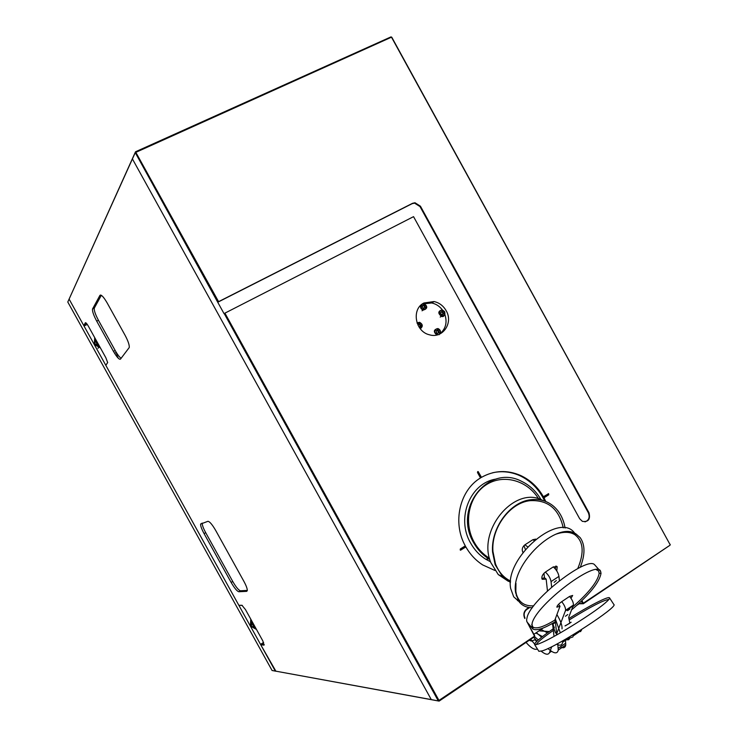 <?xml version="1.0" encoding="UTF-8"?>
<svg xmlns="http://www.w3.org/2000/svg" width="738" height="738" viewBox="0 0 738 738"><rect width="100%" height="100%" fill="white"/><g stroke="black" fill="none" stroke-linecap="round" stroke-linejoin="round"><path stroke-width="1.11" d="M272.073 670.482L67.785 302.017L69.104 299.102L275.32 671.073L272.073 670.482L275.901 671.229L260.745 644.772L264.029 645.141L262.857 640.962L245.459 609.579L241.926 605.271L238.854 605.298L105.829 365.347L107.665 362.552L105.829 357.69L88.311 326.104C86.918 323.687 85.94 322.561 85.387 322.727L83.8 325.615L69.104 299.102L132.416 158.928L431.287 699.596L439.119 701.1L534.543 636.682L534.727 635.805L527.209 622.171M217.738 302.248L224.084 313.715L224.924 313.143L439.055 700.574L439.119 701.1L275.32 671.073L431.287 699.596L132.416 158.928L135.257 152.618L217.738 302.248L412.108 203.679L414.553 203.125L420.005 206.566L588.38 512.836C590.068 517.31 588.933 520.327 584.976 521.886M207.913 521.314L200.598 524.063C200.487 525.917 201.64 529.091 204.075 533.602L231.142 582.439C234.453 588.149 237.027 591.249 238.844 591.747L246.723 591.341L247.304 590.612C247.378 588.786 246.243 585.695 243.9 581.36L215.69 530.456C212.23 524.515 209.638 521.471 207.913 521.314M107.222 303.05C103.615 296.879 101.189 294.324 99.944 295.357L92.518 309.038C92.25 311.353 93.643 315.375 96.696 321.122L113.458 351.38C116.844 357.192 119.178 359.775 120.469 359.129L129.251 347.524C129.519 345.107 128.117 341.002 125.045 335.218L107.222 303.05M260.745 644.772L260.901 644.154L264.186 644.514L264.029 645.141M242.332 605.437L238.854 605.298M85.387 322.727L86.005 322.93L84.409 325.809L87.268 324.397M84.409 325.809L83.8 325.615M67.785 302.017L135.515 151.779L218.577 301.667L217.876 302.1M263.614 642.475L260.901 644.154M105.829 365.347L107.665 362.469M116.336 352.478L117.61 357.543M247.322 590.409L240.468 590.778C238.632 590.289 236.059 587.19 232.747 581.479L205.69 532.67C203.264 528.159 202.111 524.986 202.23 523.131L202.24 523.085M121.133 358.262C119.51 357.229 117.526 354.637 115.183 350.504L98.431 320.264C95.377 314.526 93.994 310.495 94.27 308.18L101.318 295.292M496.176 479.063C470.383 482.634 455.826 518.039 470.586 543.02C474.377 549.819 479.414 555.207 485.696 559.192L490.539 561.793M541.046 499.691C536.305 491.416 529.856 485.318 521.701 481.397C488.731 463.63 452.745 508.095 473.639 542.661C477.458 549.487 482.523 554.911 488.833 558.924L489.829 559.524M538.62 498.86C527.338 480.235 503.141 473.602 486.111 484.866C468.934 495.853 463.196 522.541 474.128 542.089C477.966 548.952 483.086 554.339 489.488 558.242M538.989 630.852L549.284 631.534M570.991 598.297L572.66 595.455L569.561 596.424C572.199 599.662 573.491 602.531 573.435 605.022L568.657 617.485L569.745 622.586M554.958 619.8L555.299 621.165M555.336 621.664L554.164 623.176L552.9 623.14M562.024 628.887C562.245 626.036 561.148 622.346 558.721 617.826L556.913 614.551M542.928 500.521C515.336 484.737 476.785 529.976 490.844 562.642L498.261 574.57L508.334 581.295M565.077 528.057C563.564 519.035 559.81 511.831 553.804 506.443C547.328 500.936 539.709 498.685 530.945 499.7C510.069 501.757 490.705 527.919 492.569 552.006L495.152 564.727L502.587 576.701L510.493 582.485M563.251 527.864C558.943 508.851 547.91 499.783 530.161 500.659C509.903 502.67 491.13 528.03 492.938 551.387L495.438 563.731C498.584 571.867 503.639 577.66 510.622 581.101M535.714 539.109L532.827 539.727L524.93 544.801C522.264 547.024 521.609 549.598 522.947 552.504M535.825 632.983L542.467 636.571M527.633 546.812L524.93 544.801L532.827 539.727L534.1 540.474M570.031 637.909L568.647 639.754L566.12 639.874M554.109 622.42L554.21 623.379L552.448 624.477L555.557 633.103M547.439 632.853L541.055 629.459M556.59 644.2C560.105 645.971 562.107 645.326 562.605 642.281L562.624 640.888M560.336 632.872L555.308 618.878M523.971 545.585L525.364 549.432M575.492 534.33L574.994 533.657C560.29 510.253 504.377 557.31 510.668 588.509L513.703 596.83L518.915 601.488M574.146 534.266L572.042 532.439M580.28 567.301C585.225 554.708 585.197 544.828 580.206 537.679L576.24 534.155C557.042 519.838 510.059 565.004 515.668 592.817L518.676 601.138C521.766 605.501 526.342 607.688 532.384 607.697M577.771 568.564C584.478 552.384 583.417 541.037 574.607 534.533C569.782 531.747 563.666 531.6 556.249 534.081M515.945 583.214L515.844 591.433L516.452 594.459C519.026 602.549 524.792 606.332 533.768 605.833M556.775 570.935L557.181 566.756L553.279 566.895L545.373 572.079C542.356 574.533 541.295 576.931 542.181 579.265L546.157 579.127L547.467 590.953M541.867 578.583L544.469 577.734L546.157 579.127M555.363 568.989L555.797 566.055M534.57 636.636L538.316 639.957M547.974 648.518L548.878 649.32C554.238 653.748 557.365 654.006 558.26 650.095L557.734 643.582M551.655 587.144L551.055 581.59C550.4 578.122 548.5 574.948 545.373 572.079L553.279 566.895C556.424 569.745 558.315 572.909 558.952 576.378L559.395 580.732M565.465 640.326L565.751 644.966C565.28 647.816 563.417 648.481 560.17 646.968M553.869 635.363L552.55 623.342M541.609 637.235L536.369 632.614M556.803 634.874L555.373 621.645M555.327 621.248L555.124 619.357M543.961 573.26L544.469 577.734M554.109 582.402L556.351 580.529L554.109 582.402M571.655 609.819C589.625 594.459 599.413 582.31 601.018 573.361L600.658 571.526L594.468 564.588C586.553 556.332 531.618 599.044 527.181 617.051L526.609 619.938L526.895 621.793L528.122 623.259M600.658 571.526C597.577 558.491 537.227 603.629 532.172 623.001L531.84 627.697L532.845 629.007C536.554 631.036 544.1 628.564 555.465 621.58L554.856 620.086C543.86 626.802 536.572 629.173 532.993 627.18L532.845 629.007M572.836 606.793C589.099 592.494 597.881 581.286 599.173 573.177L598.444 570.815L596.258 569.69M531.757 624.477L532.993 627.18M556.148 635.243L565.594 610.298C565.631 607.808 564.339 604.939 561.701 601.682L569.561 596.424L561.701 601.682C558.574 603.988 556.959 605.824 556.876 607.18L560.022 606.202L554.856 620.086M558.481 604.413L560.022 606.202M530.668 639.302L534.58 643.997M536.932 641.193L533.666 637.272M541.175 651.202C545.456 654.643 548.223 655.132 549.487 652.66L551.766 646.691M552.559 623.342L554.33 627.724M567.559 610.741L569.911 608.988L567.559 610.741M565.428 616.267L567.762 614.533L565.428 616.267M568.989 618.462C588.693 606.073 608.315 595.99 609.496 597.826C609.985 598.417 608.518 600.178 605.086 603.094C593.693 613.01 557.393 635.732 542.375 642.355L537.993 644.163L534.663 644.689C533.971 643.158 540.133 637.872 553.159 628.831M536.286 644.671C537.024 642.586 542.707 637.835 553.325 630.409M569.367 619.855C590.575 606.765 603.739 599.976 608.868 599.459M609.496 597.826L613.804 604.431C619.302 606.285 557.347 646.562 542.273 650.87L538.888 651.313L534.663 644.689M565.465 625.787L571.157 622.235M569.671 623.342L564.994 625.898L569.671 623.342M581.526 629.569L580.594 631.663M536.664 641.46L534.995 639.754L531.397 641.045L529.211 640.28M526.056 642.411C530.447 647.484 533.971 649.763 536.627 649.246L537.402 648.979M564.662 639.735L572.863 636.949L573.721 634.403M418.889 326.786L419.913 327.026L420.678 325.827L420.162 324.369L418.584 323.927L417.948 325.08M419.599 326.796L420.337 326.03M420.245 326.085L419.378 324.342L419.95 324.01M419.147 324.406L418.326 324.489M438.889 331.279L437.56 330.024L436.407 330.661L436.352 332.626L437.533 333.401L438.695 332.764L438.889 331.279L438.298 331.602L437.145 330.467M437.366 333.272L437.902 333.041M438.381 332.718L438.298 331.602M441.49 311.556L440.604 313.18L441.324 314.453L442.671 314.536L443.418 313.364L442.911 311.916L441.066 311.805M442.33 314.296L443.086 313.549M442.957 313.622L442.09 311.897L442.689 311.547M441.868 311.962L441.093 312.054M422.44 307.137L423.787 308.401L424.95 307.774L424.987 305.809L423.796 305.025L422.634 305.652L422.44 307.137M423.621 308.299L424.119 308.069M424.627 307.718L424.405 306.159L423.381 305.477M422.883 305.707L422.385 306.058M440.208 333.576C445.826 328.576 447.376 322.202 444.857 314.425M442.33 309.849C439.525 306.196 435.992 303.908 431.73 302.977L422.699 303.881M424.488 306.049L423.824 305.366M438.234 331.021L437.597 330.329M576.996 605.225L579.173 603.767L583.343 603.739L670.058 545.197L583.343 603.195L581.931 600.64M391.758 37.214L670.095 544.644L391.481 37.177L135.257 152.618L135.515 151.779L390.974 36.9L391.758 37.214L390.974 36.9M224.924 313.143L413.548 216.649L579.681 518.749L582.383 521.369C588.389 522.172 590.585 519.303 588.979 512.753L420.448 206.206L414.996 202.756L412.542 203.31L218.577 301.667M224.223 313.576L438.289 700.879L534.524 636.147L526.738 621.322M528.952 607.439L526.812 608.859C523.768 611.387 523.094 614.597 524.792 618.49M446.158 310.68C443.326 305.79 439.304 302.746 434.073 301.547L423.926 302.986C411.195 309.019 415.107 331.685 429.479 334.803C442.625 338.926 453.566 322.912 446.158 310.68M545.788 501.499L543.98 497.79L548.721 494.801L548.62 493.694L543.38 496.711C537.827 487.071 530.271 480.014 520.714 475.53C507.2 469.7 494.128 470.309 481.471 477.348L478.169 471.582L477.468 472.449L480.493 477.947C459.673 490.327 452.219 522.569 465.291 545.871L460.263 549.035L460.281 550.133L465.899 546.978C470.189 554.469 475.798 560.456 482.726 564.939L494.884 570.446M529.653 607.54L526.84 609.413C524.072 611.71 523.454 614.625 525.004 618.167M543.269 627.964L533.888 634.293M578.86 603.536L582.568 603.518L581.313 601.23M582.568 603.518L583.343 603.739M670.215 544.367L670.058 545.197M492.578 472.772C501.868 470.743 510.973 471.72 519.903 475.706C530.926 480.936 539.192 489.395 544.69 501.084M465.899 546.978L465.088 546M480.447 477.873L481.471 477.348M543.38 496.711L543.98 497.79M477.68 471.591L481.222 477.403M548.168 493.704L548.445 494.857L543.694 497.846M465.65 547.015L460.521 550.225M256.464 629.44L250.459 626.082L250.745 619.127M251.557 620.575L251.593 622.734L251.833 621.082M251.593 622.734L251.464 626.138L254.416 627.817L251.593 622.734M250.459 626.082L251.464 626.138M255.901 628.425L254.416 627.817L256.151 628.877M100.433 347.958L94.353 344.489L94.685 337.598M95.027 338.207L95.008 340.255L95.276 338.668M95.008 340.255L94.87 343.668L97.84 345.375L95.008 340.255M94.353 344.489L94.87 343.668M99.381 346.057L97.84 345.375L99.658 346.565M116.309 352.432L114.584 353.308M85.331 322.801L86.051 322.949M205.69 532.67L204.075 533.602M232.747 581.479L231.142 582.439M240.468 590.778L238.844 591.747M100.645 295.016L99.944 295.357M94.353 307.977L92.601 308.835M98.431 320.264L96.696 321.122M115.183 350.504L113.458 351.38M565.751 643.149L558.242 648.287M558.952 576.378L551.055 581.59M551.461 651.303L549.487 652.66M573.288 605.64L565.456 610.916M531.858 640.732L531.397 641.045M420.291 328.761C423.105 326.491 422.874 324.333 419.608 322.294L417.025 322.847M420.014 328.41C422.985 324.536 422.035 322.82 417.173 323.262M420.097 325.624L420.669 325.292M419.59 324.702L420.162 324.369M440.023 333.89C441.093 331.445 440.392 329.665 437.902 328.539C433.593 329.628 433.224 331.786 436.795 335.006M439.211 334.259C441.075 331.048 440.152 329.259 436.453 328.88C433.907 331.5 434.433 333.438 438.031 334.683M438.04 331.122L438.63 330.799M437.182 330.559L437.772 330.237M438.317 332.626L438.916 332.312M444.562 311.602L442.237 309.822C437.975 311.113 437.717 313.29 441.453 316.334C444.451 316.27 445.494 314.692 444.562 311.602M444.414 311.685C440.955 309.194 439.35 310.071 439.599 314.323C443.058 316.805 444.663 315.929 444.414 311.685M442.818 313.17L443.409 312.829M442.311 312.257L442.911 311.916M420.651 305.412C420.18 307.7 421.047 309.25 423.243 310.061C427.588 308.752 427.846 306.574 424.018 303.53L423.095 303.475M422.32 304.047C420.217 307.497 421.195 309.277 425.254 309.379C427.357 305.929 426.38 304.148 422.32 304.047M424.581 307.663L425.162 307.312M424.562 306.639L425.134 306.288M424.295 306.169L424.876 305.809M423.446 305.597L424.018 305.246M526.812 608.859L526.84 609.413M588.38 512.836L588.979 512.753M117.923 357.081L117.425 357.33M202.23 523.131L200.598 524.063M94.27 308.18L92.518 309.038M488.833 558.924L485.696 559.192M502.587 576.701L498.261 574.57M492.938 551.387L492.569 552.006M530.161 500.659L530.945 499.7M567.965 638.61L562.605 642.281M518.058 600.603L517.578 600.686M575.778 534.266L574.994 533.657M518.676 601.138L513.703 596.83M516.452 594.459L516.305 595.935M574.607 534.533L576.24 534.155M556.535 566.231L557.181 566.756M565.751 644.966L558.26 650.095M531.84 627.697L526.895 621.793M599.173 573.177L601.018 573.361M573.435 605.022L565.594 610.298M581.516 630.27L573.767 635.566M420.282 328.733C423.132 326.445 422.911 324.296 419.608 322.294M418.538 324.582L419.11 324.25M437.902 328.539C440.771 329.96 441.167 332.017 439.092 334.72M438.16 331.122L438.75 330.799M437.726 331.122L438.317 330.799M440.199 317.054L441.453 316.334C443.732 317.229 444.783 315.643 444.599 311.584M441.296 312.137L441.887 311.787M422.025 310.79L423.243 310.061C427.616 308.678 427.874 306.501 424.018 303.53M424.405 306.159L424.987 305.809M424.018 306.169L424.59 305.818M519.903 475.706L520.714 475.53M431.73 302.977L434.073 301.547M249.896 625.206L250.468 625.243M97.988 348.318L98.717 347.201"/></g></svg>
